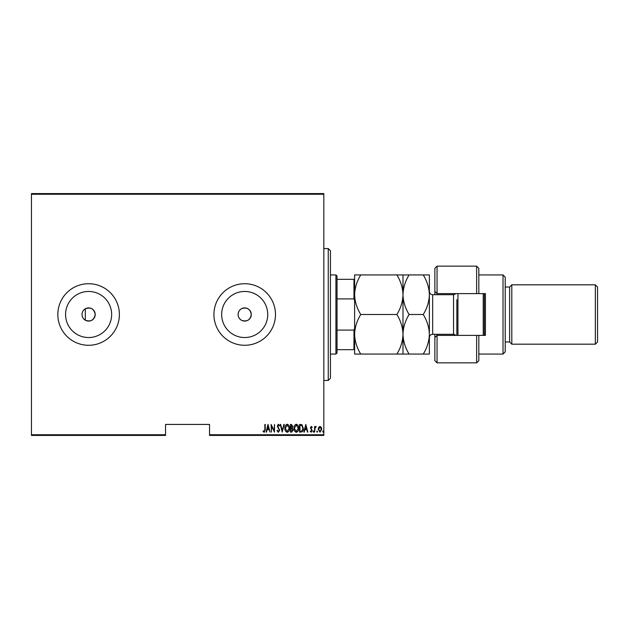 <?xml version="1.0" encoding="UTF-8"?>
<svg xmlns="http://www.w3.org/2000/svg" width="629" height="629" viewBox="0 0 629 629"><rect width="100%" height="100%" fill="white"/><g stroke="black" fill="none" stroke-linecap="round" stroke-linejoin="round"><path stroke-width="0.94" d="M241.843 308.556C239.46 309.814 238.218 311.795 238.1 314.5C238.21 317.197 239.46 319.178 241.843 320.444C247.158 321.899 250.303 319.917 251.293 314.5A6.597 6.597 0 0 0 244.697 307.903A6.597 6.597 0 0 0 238.1 314.5A6.597 6.597 0 0 0 244.697 321.097A6.597 6.597 0 0 0 251.293 314.5C250.303 309.083 247.158 307.101 241.843 308.556M95.207 314.5A6.597 6.597 0 0 0 88.61 307.903A6.597 6.597 0 0 0 82.014 314.5A6.597 6.597 0 0 0 88.61 321.097A6.597 6.597 0 0 0 95.207 314.5C94.075 308.839 90.78 306.936 85.308 308.792L85.308 320.208C90.773 322.064 94.075 320.161 95.207 314.5M267.742 314.5A23.037 23.037 0 0 0 244.697 291.463A23.037 23.037 0 0 0 221.66 314.5A23.037 23.037 0 0 0 244.697 337.537A23.037 23.037 0 0 0 267.742 314.5M111.647 314.5A23.037 23.037 0 0 0 88.61 291.463A23.037 23.037 0 0 0 65.573 314.5A23.037 23.037 0 0 0 88.61 337.537A23.037 23.037 0 0 0 111.647 314.5M119.384 314.5A30.782 30.782 0 0 0 88.61 283.718A30.782 30.782 0 0 0 57.829 314.5A30.782 30.782 0 0 0 88.61 345.282A30.782 30.782 0 0 0 119.384 314.5M275.478 314.5A30.782 30.782 0 0 0 244.697 283.718A30.782 30.782 0 0 0 213.923 314.5A30.782 30.782 0 0 0 244.697 345.282A30.782 30.782 0 0 0 275.478 314.5M323.841 434.757L323.841 435.417L209.528 435.417L209.528 434.757L323.841 434.757L323.841 194.243L31.45 194.243L31.45 193.583L323.841 193.583L323.841 194.243M31.45 434.757L165.553 434.757L165.553 435.417L31.45 435.417L31.45 194.243M318.691 427.327L319.996 426.399L321.301 427.319L321.773 429.324L319.996 432.217L318.219 429.324L318.691 427.327M314.571 432.115L314.571 426.493L314.964 427.319L315.86 426.399L316.245 426.588L315.05 428.294L314.571 432.115M311.308 426.399L312.204 427.193L311.929 427.681L311.3 427.083L310.82 427.846L312.204 430.59L311.206 432.217L310.231 431.455L310.498 430.936L311.19 431.525L311.811 430.621L310.427 427.869L311.308 426.399M300.992 432.115L299.577 432.115L299.577 424.426L301.951 424.701L303.327 428.365C303.508 430.393 302.73 431.643 300.992 432.115M290.504 432.115L290.504 424.426L291.361 424.426L292.768 426.328L292.257 427.964L293.161 429.929L291.722 432.115L290.504 432.115M282.217 432.115L280.243 424.426L280.668 424.426L282.264 430.637L283.852 424.426L284.284 424.426L282.217 432.115M271.461 432.115L271.068 424.426L274.126 430.488L274.519 424.426L274.519 432.115L271.461 426.069L271.461 432.115M264.848 429.544L264.848 424.426L265.249 424.426L265.249 429.615L264.18 432.312L263.079 431.423L263.315 430.834L264.211 431.525L264.848 429.544M209.528 434.757L209.528 424.426L165.553 424.426L165.553 434.757M268.009 424.426L270.077 432.115L269.015 429.654L267.097 429.654L266.468 432.115L266.036 432.115L268.009 424.426M278.356 432.312L276.988 430.629L277.373 430.244L278.364 431.525L279.252 430.22L277.279 426.022L278.372 424.221L279.551 425.526L279.182 425.998L278.325 425.015L277.68 425.99L279.646 430.228L278.356 432.312M284.874 428.302C284.74 426.289 285.519 424.929 287.217 424.221C288.947 424.882 289.749 426.226 289.615 428.27C289.749 430.283 288.955 431.636 287.256 432.312C285.542 431.651 284.748 430.315 284.874 428.302M293.955 428.302C293.822 426.289 294.6 424.929 296.29 424.221C298.028 424.882 298.822 426.226 298.689 428.27C298.822 430.283 298.036 431.636 296.33 432.312C294.616 431.651 293.829 430.315 293.955 428.302M305.788 424.426L307.864 432.115L307.432 432.115L306.803 429.654L304.876 429.654L304.247 432.115L303.815 432.115L305.788 424.426M313.093 431.573L313.486 430.936L313.879 431.573L313.486 432.217L313.093 431.573M316.741 431.573L317.134 430.936L317.527 431.573L317.134 432.217L316.741 431.573M322.661 431.573L323.054 430.936L323.448 431.573L323.054 432.217L322.661 431.573M268.819 428.86L268.056 425.904L267.301 428.86L268.819 428.86M289.214 428.263L287.233 425.015L285.275 428.302L287.233 431.525L289.214 428.263M291.439 425.212L290.897 425.212L290.897 427.681L292.375 426.344L291.439 425.212M291.156 428.467L290.897 431.329L291.479 431.329L292.768 429.929L291.99 428.561L291.156 428.467M298.295 428.263L296.314 425.015L294.348 428.302L296.314 431.525L298.295 428.263M299.97 425.212L299.97 431.329L301.818 431.132L302.926 428.365L301.716 425.424L299.97 425.212M306.598 428.86L305.843 425.904L305.081 428.86L306.598 428.86M321.38 429.324L319.996 427.083L318.612 429.324L319.996 431.525L321.38 429.324M328.244 248.549L330.437 250.743L330.437 378.257L328.244 380.451L328.244 248.549L323.841 248.549M335.933 274.928L337.034 276.029L337.034 352.971L335.933 354.072L335.933 274.928L330.437 274.928M337.034 279.323L354.622 279.323M337.034 330.083L353.962 330.083L354.622 328.377M354.622 300.623L353.962 298.917L353.962 279.323M337.034 298.917L353.962 298.917M354.622 349.677L353.962 349.677L353.962 330.083M337.034 349.677L353.962 349.677M478.834 293.617L476.633 293.617L476.633 266.138L478.834 268.331L478.834 293.617L485.431 293.617L485.431 335.383L478.834 335.383L478.834 360.669L476.633 362.862L476.633 335.383L437.061 335.383L437.061 362.862L434.867 360.669L434.867 334.29M437.061 335.383L434.867 337.584L437.061 335.383L437.061 334.29M454.649 294.529L454.649 293.617M503.019 274.928L505.213 277.13L505.213 351.87L503.019 354.072L503.019 274.928L478.834 274.928M595.349 284.819L597.55 287.021L597.55 341.979L595.349 344.181L595.349 284.819L511.809 284.819L509.616 287.021L509.616 341.979L505.213 341.979M511.809 284.819L511.809 344.181L595.349 344.181M476.633 293.617L437.061 293.617L437.061 294.71M437.061 266.138L437.061 293.617L434.867 291.416L434.867 268.331L437.061 266.138L476.633 266.138M434.867 294.71L434.867 291.416L437.061 293.617M485.431 314.5L485.431 293.617M454.649 335.383L454.649 334.471M476.633 335.383L478.834 335.383M457.951 293.617L457.951 335.383M484.33 293.617L484.33 335.383M483.229 335.383L483.229 293.617M423.246 354.072C427.091 347.829 429.135 341.233 429.371 334.29C429.112 327.253 427.075 320.656 423.246 314.5C427.083 308.304 429.12 301.708 429.371 294.71C429.127 287.736 427.083 281.139 423.246 274.928L429.371 274.928L429.371 354.072L409.109 354.072C405.28 347.916 403.244 341.319 402.985 334.29C402.757 341.233 400.712 347.829 396.868 354.072L360.747 354.072C356.918 347.916 354.874 341.319 354.622 334.29C354.858 327.339 356.895 320.743 360.747 314.5C356.902 308.289 354.866 301.692 354.622 294.71C354.866 287.72 356.91 281.124 360.747 274.928L354.622 274.928L354.622 354.072L360.747 354.072M396.868 274.928C400.704 281.139 402.749 287.736 402.985 294.71C403.236 287.72 405.273 281.124 409.109 274.928L360.747 274.928M402.985 274.928L402.985 294.71C402.741 301.708 400.704 308.304 396.868 314.5L360.747 314.5M396.868 314.5C400.689 320.656 402.733 327.253 402.985 334.29L402.985 354.072L409.109 354.072M396.868 354.072L402.985 354.072M402.985 294.71L402.985 334.29C403.22 327.339 405.265 320.743 409.109 314.5C405.273 308.289 403.228 301.692 402.985 294.71M423.246 314.5L409.109 314.5M423.246 274.928L409.109 274.928M456.851 335.383L456.851 299.663M456.009 335.383L453.548 334.29L453.548 294.71L432.666 294.71L432.666 334.29C430.661 334.479 429.568 335.579 429.371 337.584M328.244 380.451L323.841 380.451M335.933 354.072L330.437 354.072M509.616 287.021L505.213 287.021M476.633 362.862L437.061 362.862M503.019 354.072L478.834 354.072M509.616 341.979L511.809 344.181M453.548 334.29L432.666 334.29M453.548 294.71L456.009 293.617M432.666 294.71C430.661 294.521 429.568 293.421 429.371 291.416"/></g></svg>

